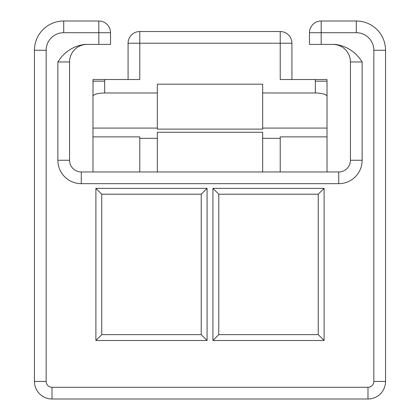 <?xml version="1.0" encoding="UTF-8"?>
<svg xmlns="http://www.w3.org/2000/svg" width="420" height="420" viewBox="0 0 420 420"><rect width="100%" height="100%" fill="white"/><g stroke="black" fill="none" stroke-linecap="round" stroke-linejoin="round"><path stroke-width="0.63" d="M315.326 81.181L315.094 79.517L280.219 79.517L280.219 43.234L139.781 43.234L139.781 79.517L93.051 79.517L92.972 96.164C93.718 94.237 97.618 93.177 104.675 92.972L157.337 92.972L157.337 84.194L262.663 84.194L262.663 92.972L315.326 92.972L315.326 81.181L327.028 81.181L327.028 171.964M327.028 136.868L280.219 136.868L280.219 171.964M262.663 171.964L262.663 138.343L280.219 138.343M157.337 171.964L157.337 132.248L262.663 132.248L262.663 138.343M338.73 171.964L338.73 183.671L81.27 183.671A23.404 23.404 0 0 1 57.866 160.262L69.568 160.262A11.702 11.702 0 0 0 81.27 171.964L338.73 171.964A11.702 11.702 0 0 0 350.432 160.262L350.432 61.961A17.556 17.556 0 0 0 332.881 44.404M338.73 183.671A23.404 23.404 0 0 0 362.135 160.262L362.135 61.961C355.698 51.886 346.757 46.032 335.323 44.404L309.472 44.404L309.472 32.702L309.472 44.404M321.174 44.404L321.174 21A11.702 11.702 0 0 0 309.472 32.702A11.702 11.702 0 0 1 321.174 21L356.286 21L321.174 21A11.702 11.702 0 0 0 309.472 32.702L356.286 32.702A17.556 17.556 0 0 1 373.837 50.258L373.837 381.444A5.854 5.854 0 0 1 367.988 387.298L52.012 387.298A5.854 5.854 0 0 1 46.163 381.444L46.163 50.258A17.556 17.556 0 0 1 63.714 32.702L98.826 32.702L98.826 44.404L84.677 44.404C73.243 46.032 64.302 51.886 57.866 61.961L57.866 160.262M212.924 340.483L212.924 188.349L324.104 188.349L318.25 194.203L318.25 334.635L218.778 334.635L212.924 340.483L324.104 340.483L324.104 188.349M207.076 340.483L207.076 188.349L95.897 188.349L101.75 194.203L201.222 194.203L201.222 334.635L101.75 334.635L95.897 340.483L207.076 340.483L201.222 334.635M95.897 340.483L95.897 188.349M318.25 334.635L324.104 340.483M212.924 188.349L218.778 194.203L318.25 194.203M218.778 334.635L218.778 194.203M262.663 92.972L262.663 128.079L327.028 128.079M262.663 128.079L262.663 129.119L157.337 129.119L157.337 128.079L92.972 128.079L92.972 171.964M327.028 96.164C326.282 94.237 322.381 93.177 315.326 92.972M262.663 84.194L157.337 84.194M373.837 381.444L385.544 381.444L385.544 50.258L385.544 381.444A17.556 17.556 0 0 1 367.988 399L52.012 399A17.556 17.556 0 0 1 34.456 381.444L34.456 50.258L34.456 381.444A17.556 17.556 0 0 0 52.012 399L52.012 387.298M139.781 31.532L139.781 43.234L128.079 43.234A11.702 11.702 0 0 1 139.781 31.532L280.219 31.532A11.702 11.702 0 0 1 291.921 43.234L291.921 79.517M315.094 79.517L326.949 79.517L327.028 81.181L326.949 79.517M356.286 21A29.258 29.258 0 0 1 385.544 50.258A29.258 29.258 0 0 0 356.286 21L356.286 32.702M92.972 136.868L139.781 136.868L139.781 171.964M207.076 188.349L201.222 194.203M101.75 334.635L101.75 194.203M92.972 96.164L92.972 128.079M157.337 92.972L157.337 128.079M69.568 160.262L69.568 61.961A17.556 17.556 0 0 1 87.118 44.404M128.079 43.234L128.079 79.517M98.826 21L63.714 21L98.826 21A11.702 11.702 0 0 1 110.528 32.702A11.702 11.702 0 0 0 98.826 21L98.826 32.702L110.528 32.702A11.702 11.702 0 0 0 98.826 21M98.826 44.404L110.528 44.404L110.528 32.702M63.714 21A29.258 29.258 0 0 0 34.456 50.258A29.258 29.258 0 0 1 63.714 21L63.714 32.702M104.675 92.972L104.675 81.181L92.972 81.181L93.051 79.517M104.675 81.181L104.906 79.517M157.337 138.343L139.781 138.343M385.544 381.444A17.556 17.556 0 0 1 367.988 399L367.988 387.298M373.837 50.258L385.544 50.258M280.219 31.532L280.219 43.234L291.921 43.234M362.135 61.961L350.432 61.961M362.135 160.262L350.432 160.262M81.27 171.964L81.27 183.671M46.163 381.444L34.456 381.444M46.163 50.258L34.456 50.258M57.866 61.961L69.568 61.961"/></g></svg>

